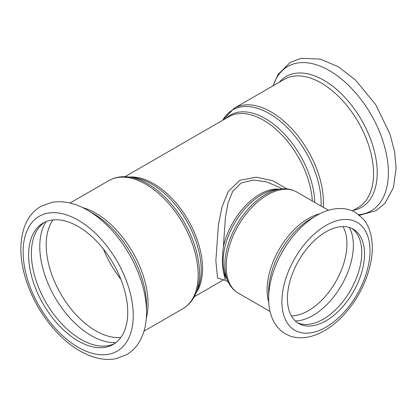 <?xml version="1.0" encoding="UTF-8"?>
<svg xmlns="http://www.w3.org/2000/svg" width="417" height="417" viewBox="0 0 417 417"><rect width="100%" height="100%" fill="white"/><g stroke="black" fill="none" stroke-linecap="round" stroke-linejoin="round"><path stroke-width="0.63" d="M103.484 249.137A70.082 40.459 -120 0 0 120.8 279.129M286.99 188.917L272.765 180.67L256.147 177.168L239.869 180.311L228.313 191.351L221.933 207.171L218.393 225.18L215.844 260.844L217.575 278.061L223.481 279.843M225.415 280.307L223.319 279.875M228.24 281.939L225.295 280.24L223.403 271.754A53.73 31.02 120 0 0 227.161 279.426M279.254 189.198A53.73 31.02 120 0 0 223.408 246.473C222.105 256.7 222.105 265.129 223.408 271.759M223.408 246.473L225.461 216.923L227.995 203.178L232.733 191.294L241.198 182.974L253.317 180.035L266.562 181.885L279.025 187.181L281.97 188.88M287.417 298.567A54.507 31.468 -60 0 1 311.212 243.716A54.507 31.468 -60 0 1 353.215 229.11A54.507 31.468 -60 0 1 353.215 292.051A54.507 31.468 -60 0 1 298.708 323.524A54.507 31.468 -60 0 1 287.417 298.567M316.56 215.532L310.988 218.748A59.923 34.595 -60 0 0 268.621 292.135L268.621 298.567A67.799 39.146 -60 0 1 316.56 215.532C324.718 210.783 332.808 208.437 340.835 208.49C346.094 208.589 350.937 209.881 355.367 212.373L363.186 218.894C366.491 222.834 368.889 227.489 370.379 232.863C373.048 242.824 372.918 253.943 369.983 266.218C365.761 283.148 357.807 298.499 346.12 312.265C328.043 333.496 303.169 344.145 285.343 333.788C280.985 331.223 277.446 327.699 274.725 323.222C270.696 316.409 268.663 308.361 268.621 299.078L268.621 298.567M351.802 228.375A54.507 31.468 -60 0 1 350.462 290.461A54.507 31.468 -60 0 1 297.368 322.669M146.539 312.343C146.57 324.092 144.037 334.158 138.944 342.545C135.754 347.663 131.668 351.693 126.674 354.648L115.89 358.703C109.702 359.881 103.265 359.61 96.572 357.885C84.489 354.659 72.819 347.726 61.565 337.087C46.105 322.153 34.632 304.207 27.136 283.247C19.589 261.245 18.854 242.011 24.921 225.534C28.309 217.038 33.652 210.637 40.949 206.326L51.791 202.354C63.311 200.431 75.242 203.058 87.586 210.231L93.158 213.452A75.493 43.587 -120 0 1 146.539 305.911L146.539 312.343A83.374 48.137 -120 0 0 87.586 210.231A83.374 48.137 -120 0 0 86.163 209.433M44.551 222.292A70.082 40.459 -120 0 0 45.896 302.377A70.082 40.459 -120 0 0 114.576 343.587M127.743 312.343A70.082 40.459 -120 0 0 97.151 241.818A70.082 40.459 -120 0 0 43.144 223.043A70.082 40.459 -120 0 0 43.144 303.967A70.082 40.459 -120 0 0 113.226 344.426A70.082 40.459 -120 0 0 127.743 312.343M225.67 275.783A54.424 31.421 -60 0 1 223.137 261.391A54.424 31.421 -60 0 1 275.35 189.73L280.198 189.068A57.708 33.318 120 0 0 224.836 265.05A57.708 33.318 120 0 0 227.52 280.313L225.67 275.783M196.131 292.802A69.3 40.011 -120 0 0 202.542 268.522A69.3 40.011 -120 0 0 129.306 177.058M124.975 176.699L228.808 116.75A69.3 40.011 60 0 1 280.605 133.664A69.3 40.011 60 0 1 312.338 201.015M270.028 311.463L238.274 293.125A58.401 33.72 -60 0 1 226.181 266.39A58.401 33.72 -60 0 1 251.67 207.619A58.401 33.72 -60 0 1 296.675 191.971C291.744 189.203 286.25 188.234 280.198 189.068M268.73 302.346A58.401 33.72 -60 0 1 267.099 290.018A58.401 33.72 -60 0 1 319.886 213.739M129.197 177.043L134.039 177.705A69.999 40.413 60 0 1 201.197 269.867A69.999 40.413 60 0 1 197.939 288.382L196.089 292.906A73.277 42.31 -120 0 0 199.498 273.526A73.277 42.31 -120 0 0 129.197 177.043C121.686 176.01 114.91 177.199 108.863 180.608A73.976 42.711 60 0 1 165.867 200.426A73.976 42.711 60 0 1 198.158 274.871A73.976 42.711 60 0 1 182.834 308.736L143.995 331.155M146.315 318.254A73.976 42.711 -120 0 0 148.061 303.79A73.976 42.711 -120 0 0 82.352 207.473M314.762 202.417A69.999 40.413 -120 0 0 280.198 129.817A69.999 40.413 -120 0 0 225.717 118.532M222.751 120.247A73.277 42.31 60 0 1 280.985 121.837A73.277 42.31 60 0 1 321.126 203.303A73.277 42.31 60 0 1 321.069 206.055M323.279 207.332A73.976 42.711 -120 0 0 323.451 202.532A73.976 42.711 -120 0 0 291.165 128.087A73.976 42.711 -120 0 0 234.161 108.264L222.72 120.268M352.339 210.872L358.229 207.473A73.976 42.711 -120 0 0 373.549 173.608A73.976 42.711 -120 0 0 341.257 99.163A73.976 42.711 -120 0 0 284.253 79.345L234.161 108.264M281.913 301.746A62.295 35.966 -60 0 1 347.986 219.55A62.295 35.966 -60 0 1 347.986 307.652A62.295 35.966 -60 0 1 281.913 301.746M342.977 226.561A54.507 31.468 -60 0 1 335.649 281.908A54.507 31.468 -60 0 1 291.379 315.935M349.305 227.427A57.171 33.006 -60 0 1 341.523 285.301A57.171 33.006 -60 0 1 295.293 320.981M133.247 315.523A77.87 44.958 -120 0 0 50.655 212.779A77.87 44.958 -120 0 0 50.655 322.899A77.87 44.958 -120 0 0 133.247 315.523M53.048 219.91A70.082 40.459 -120 0 0 60.71 293.823A70.082 40.459 -120 0 0 120.894 337.421M46.125 221.594A72.74 41.997 -120 0 0 54.841 297.212A72.74 41.997 -120 0 0 115.973 342.571M358.797 214.672A83.374 48.137 -120 0 0 388.363 172.732A83.374 48.137 -120 0 0 338.396 76.598A83.374 48.137 -120 0 0 273.192 85.73M353.288 210.324A75.493 43.587 -120 0 0 377.218 172.732A75.493 43.587 -120 0 0 339.214 91.756A75.493 43.587 -120 0 0 279.312 82.196M223.543 279.838L194.275 296.732M238.274 293.125C233.411 290.237 229.824 285.968 227.52 280.313M328.429 210.309L296.675 191.971M196.089 292.906C193.227 299.922 188.807 305.197 182.834 308.736M108.863 180.608L70.025 203.032M272.999 85.845L278.05 74.455L290.321 62.352L301.105 58.297L320.423 59.115L338.234 66.73L355.43 79.913L375.634 104.568L389.859 133.753L394.545 151.355L396.15 168.233L393.367 187.827L384.881 203.402L375.978 210.71L359.553 215.281"/></g></svg>
